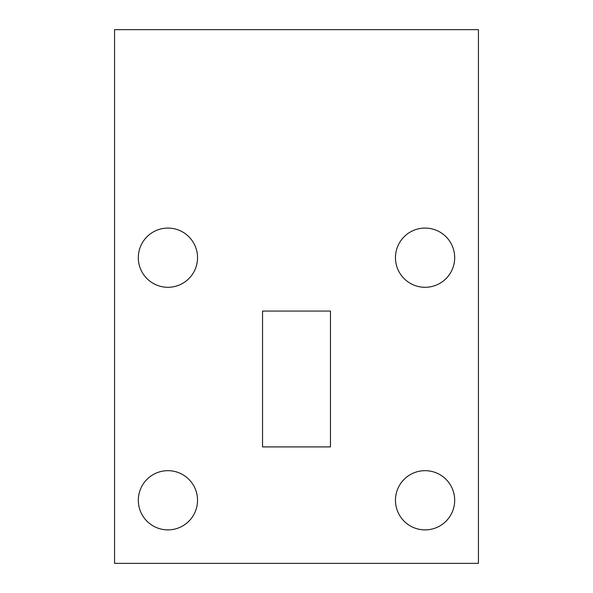 <?xml version="1.0" encoding="UTF-8"?>
<svg xmlns="http://www.w3.org/2000/svg" width="593" height="593" viewBox="0 0 593 593"><rect width="100%" height="100%" fill="white"/><g stroke="black" fill="none" stroke-linecap="round" stroke-linejoin="round"><path stroke-width="0.89" d="M454.683 257.688A29.606 29.606 0 0 0 425.07 228.075A29.606 29.606 0 0 0 395.464 257.688A29.606 29.606 0 0 0 425.07 287.294A29.606 29.606 0 0 0 454.683 257.688M197.536 257.688A29.606 29.606 0 0 0 167.93 228.075A29.606 29.606 0 0 0 138.317 257.688A29.606 29.606 0 0 0 167.93 287.294A29.606 29.606 0 0 0 197.536 257.688M197.536 500.277A29.606 29.606 0 0 0 167.93 470.672A29.606 29.606 0 0 0 138.317 500.277A29.606 29.606 0 0 0 167.93 529.883A29.606 29.606 0 0 0 197.536 500.277M454.683 500.277A29.606 29.606 0 0 0 425.07 470.672A29.606 29.606 0 0 0 395.464 500.277A29.606 29.606 0 0 0 425.07 529.883A29.606 29.606 0 0 0 454.683 500.277M262.536 446.907L330.464 446.907L330.464 311.058L262.536 311.058L262.536 446.907M478.44 563.35L478.44 29.65L114.56 29.65L114.56 563.35L478.44 563.35"/></g></svg>
